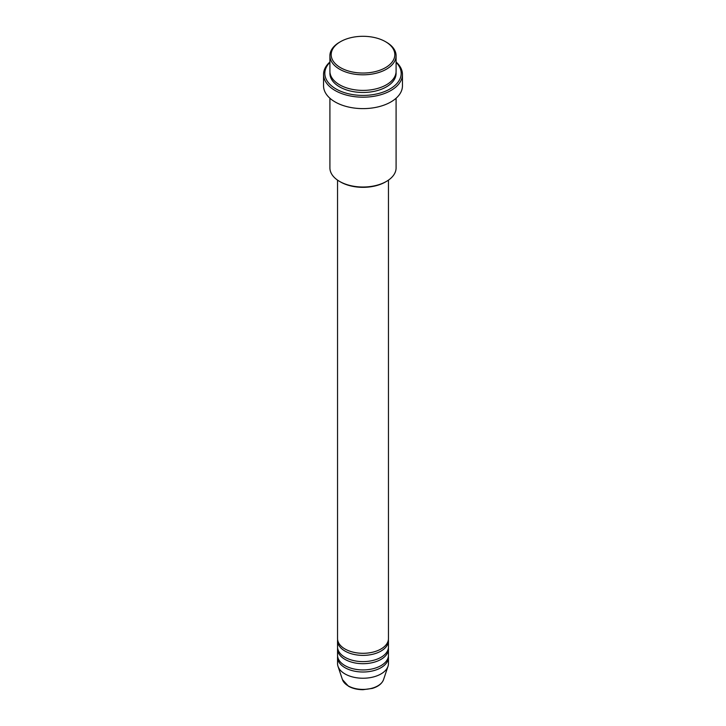 <?xml version="1.0" encoding="UTF-8"?>
<svg xmlns="http://www.w3.org/2000/svg" width="726" height="726" viewBox="0 0 726 726"><rect width="100%" height="100%" fill="white"/><g stroke="black" fill="none" stroke-linecap="round" stroke-linejoin="round"><path stroke-width="1.09" d="M337.545 180.13L337.545 638.608A25.455 14.692 0 0 0 345.004 648.999A25.455 14.692 0 0 0 372.737 652.184A25.455 14.692 0 0 0 388.455 638.608L388.455 180.13M337.608 639.651A25.455 14.692 0 0 0 337.545 640.686A25.455 14.692 0 0 0 345.004 651.077A25.455 14.692 0 0 0 372.737 654.262A25.455 14.692 0 0 0 388.455 640.686A25.455 14.692 0 0 0 388.392 639.651M337.545 640.686L337.545 646.92A25.455 14.692 0 0 0 345.004 657.311A25.455 14.692 0 0 0 372.737 660.497A25.455 14.692 0 0 0 388.455 646.92L388.455 640.686M337.608 647.964A25.455 14.692 0 0 0 337.545 648.999A25.455 14.692 0 0 0 345.004 659.389A25.455 14.692 0 0 0 372.737 662.575A25.455 14.692 0 0 0 388.455 648.999A25.455 14.692 0 0 0 388.392 647.964M337.545 648.999L337.545 655.233A25.455 14.692 0 0 0 345.004 665.624A25.455 14.692 0 0 0 372.737 668.809A25.455 14.692 0 0 0 388.455 655.233L388.455 648.999M337.608 656.277A25.455 14.692 0 0 0 337.545 657.311A25.455 14.692 0 0 0 345.004 667.702A25.455 14.692 0 0 0 372.737 670.888A25.455 14.692 0 0 0 388.455 657.311A25.455 14.692 0 0 0 388.392 656.277M340.503 67.654A31.817 18.368 0 0 0 385.497 67.654A31.817 18.368 0 0 0 385.497 41.681L386.395 42.199A33.087 19.103 180 0 1 396.087 55.702A33.087 19.103 180 0 1 375.66 73.353A33.087 19.103 180 0 1 339.605 69.215A33.087 19.103 180 0 1 329.913 55.702A33.087 19.103 180 0 1 339.605 42.199L340.503 41.681A31.817 18.368 0 0 0 340.503 67.654M386.395 181.427L385.497 181.954A31.817 18.368 180 0 1 340.503 181.954L339.605 181.427A33.087 19.103 0 0 0 386.395 181.427A33.087 19.103 0 0 0 396.087 167.924L396.087 98.246M329.913 62.372A38.179 22.043 0 0 0 336.002 88.953A38.179 22.043 0 0 0 386.223 90.868A38.179 22.043 0 0 0 396.087 62.372M396.087 62.009A39.449 22.778 180 0 1 402.449 74.406A39.449 22.778 180 0 1 378.101 95.451A39.449 22.778 180 0 1 335.103 90.514A39.449 22.778 180 0 1 323.551 74.406A39.449 22.778 180 0 1 329.913 62.009M329.913 55.702L329.913 71.293A33.087 19.103 0 0 0 339.605 84.797A33.087 19.103 0 0 0 375.66 88.944A33.087 19.103 0 0 0 396.087 71.293L396.087 55.702M323.551 74.406L323.551 85.84A39.449 22.778 0 0 0 335.103 101.939A39.449 22.778 0 0 0 378.101 106.885A39.449 22.778 0 0 0 402.449 85.84L402.449 74.406M337.545 657.311L337.545 663.546A25.455 14.692 0 0 0 338.007 666.332A25.455 14.692 0 0 0 345.004 673.937A25.455 14.692 0 0 0 370.46 677.594A25.455 14.692 0 0 0 387.993 666.332A25.455 14.692 0 0 0 388.455 663.546L388.455 657.311M386.395 42.199L385.497 41.681A31.817 18.368 0 0 0 340.503 41.681M329.913 98.246L329.913 167.924A33.087 19.103 0 0 0 339.605 181.427L340.503 181.954M348.199 685.87A20.927 12.088 0 0 0 369.135 688.874A20.927 12.088 0 0 0 383.555 679.609C381.985 683.683 378.228 686.624 372.275 688.42L362.964 689.7C357.364 689.655 352.518 688.484 348.435 686.197L342.445 679.609A20.927 12.088 0 0 0 348.199 685.87M396.033 72.328A33.087 19.103 180 0 1 376.485 90.814A33.087 19.103 180 0 1 339.605 86.875A33.087 19.103 180 0 1 329.967 72.328M383.555 679.609L387.993 666.332M342.445 679.609L338.007 666.332"/></g></svg>
